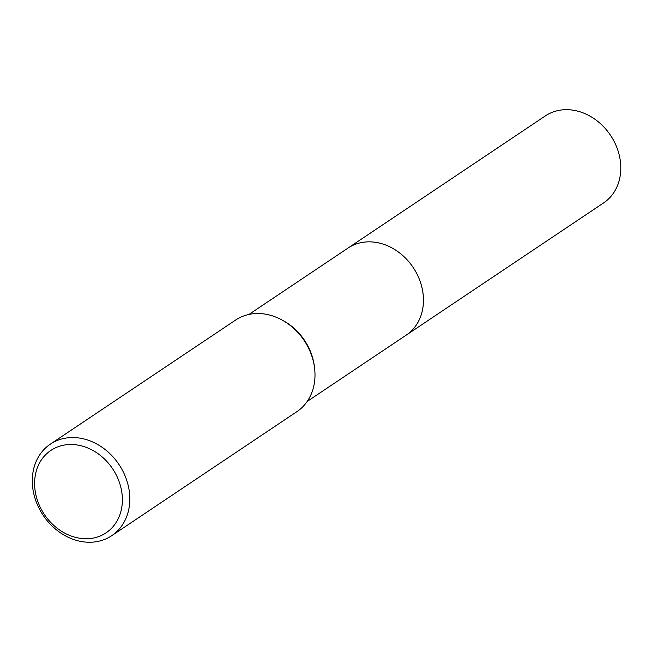 <?xml version="1.0" encoding="UTF-8"?>
<svg xmlns="http://www.w3.org/2000/svg" width="652" height="652" viewBox="0 0 652 652"><rect width="100%" height="100%" fill="white"/><g stroke="black" fill="none" stroke-linecap="round" stroke-linejoin="round"><path stroke-width="0.98" d="M347.32 248.542A52.364 43.358 56.2 0 1 347.989 248.086A52.356 43.35 56.2 0 1 394.696 249.52A52.356 43.35 56.2 0 1 423.156 294.623A52.356 43.35 56.2 0 1 406.261 335.095A52.364 43.358 56.2 0 1 405.593 335.544M347.516 248.412A52.364 43.358 56.2 0 1 394.411 249.341A52.364 43.358 56.2 0 1 423.164 294.623A52.364 43.358 56.2 0 1 405.788 335.413M50.391 444.11L235.559 320.083A55.11 45.632 56.2 0 1 282.544 320.295A55.11 45.632 56.2 0 1 314.582 368.135A55.11 45.632 56.2 0 1 314.688 369.056A55.11 45.632 56.2 0 1 296.896 411.656L111.728 535.683A55.11 45.632 56.2 0 1 62.568 534.184A55.11 45.632 56.2 0 1 32.6 486.71A55.11 45.632 56.2 0 1 50.391 444.11A55.11 45.632 56.2 0 1 99.544 445.609A55.11 45.632 56.2 0 1 129.512 493.083A55.11 45.632 56.2 0 1 111.728 535.683M122.103 494.485A49.601 41.068 56.2 0 1 83.432 538.65A49.601 41.068 56.2 0 1 34.882 488.747A49.601 41.068 56.2 0 1 73.546 444.582A49.601 41.068 56.2 0 1 122.103 494.485M282.544 320.295L283.954 321.086A52.356 43.35 56.2 0 1 314.386 366.53L314.582 368.135M406.269 335.104A52.364 43.358 56.2 0 0 419.872 280.604A52.364 43.358 56.2 0 0 371.909 241.933A52.364 43.358 56.2 0 0 347.989 248.086L545.341 115.917A52.356 43.35 56.2 0 1 569.261 109.764A52.356 43.35 56.2 0 1 617.216 148.428A52.356 43.35 56.2 0 1 603.613 202.911L307.206 401.445M347.989 248.094L248.934 314.443"/></g></svg>
